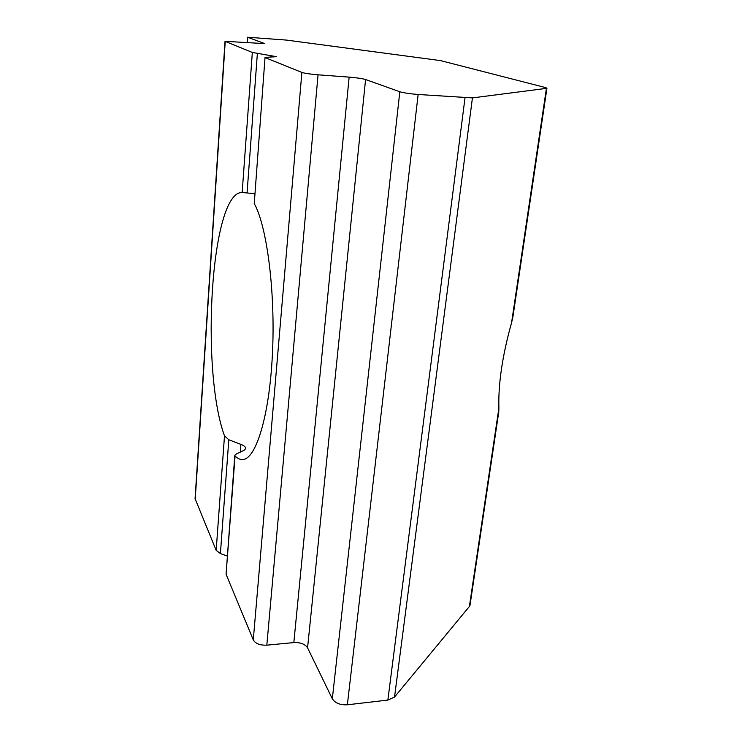 <?xml version="1.0" encoding="UTF-8"?>
<svg xmlns="http://www.w3.org/2000/svg" width="742" height="742" viewBox="0 0 742 742"><rect width="100%" height="100%" fill="white"/><g stroke="black" fill="none" stroke-linecap="round" stroke-linejoin="round"><path stroke-width="1.11" d="M265.024 57.496L254.256 203.549L265.033 57.384L276.525 56.689L252.336 52.441L225.03 41.311L264.829 43.63L247.55 37.23L286.458 40.087L440.498 60.603L545.62 87.593L546.937 88.224L546.418 88.372L472.431 97.898L418.145 94.484C409.751 93.798 403.648 92.889 399.817 91.758L365.583 79.524C362.309 78.559 356.828 77.762 349.148 77.122L318.049 74.812C310.184 74.154 304.795 73.356 301.883 72.428L265.348 57.691M470.085 604.749L469.398 606.464L394.531 697.053L387.862 700.077L347.367 704.789C340.188 705.141 335.18 703.138 332.323 698.779L307.568 647.84C305.064 644.075 300.491 642.322 293.832 642.581L266.823 645.169C260.034 645.41 255.517 643.657 253.282 639.91L226.078 574.262L235.066 456.015C237.468 458.445 239.935 459.623 242.467 459.548C255.665 459.78 269.272 417.069 272.388 354.834C275.597 292.682 267.055 226.505 254.256 203.549M235.066 456.015L234.824 455.208L236.364 453.983L244.109 450.273L245.611 448.687C245.834 447.12 244.257 445.682 240.881 444.393L228.814 439.756L224.492 435.906C200.275 369.368 210.839 191.631 242.124 192.466L254.682 193.699M498.763 412.181L498.893 408.072C498.17 383.92 502.408 355.427 511.6 322.603L512.945 316.843M227.173 555.99L220.402 553.578L216.172 550.378L195.072 498.661L225.021 41.385M226.078 574.262L234.797 455.542M242.17 192.466L252.336 52.441M257.372 53.433L247.067 192.892M195.192 499.746L225.234 41.506M253.282 639.91L301.883 72.428M318.049 74.812L266.823 645.169M240.278 452.203L240.881 444.393M270.867 57.032L270.997 55.372M465.021 97.786L387.862 700.077M394.531 697.053L472.431 97.898M349.148 77.122L293.832 642.581M307.568 647.84L365.583 79.524M347.367 704.789L418.145 94.484M247.401 42.656L247.782 37.406M399.817 91.758L332.323 698.779M546.418 88.372L511.6 322.603M498.893 408.072L469.398 606.464M228.814 439.756L220.402 553.578M216.172 550.378L224.492 435.906M247.55 37.285L247.169 42.637M546.937 88.224L512.917 316.834M498.735 412.172L469.992 605.342"/></g></svg>
